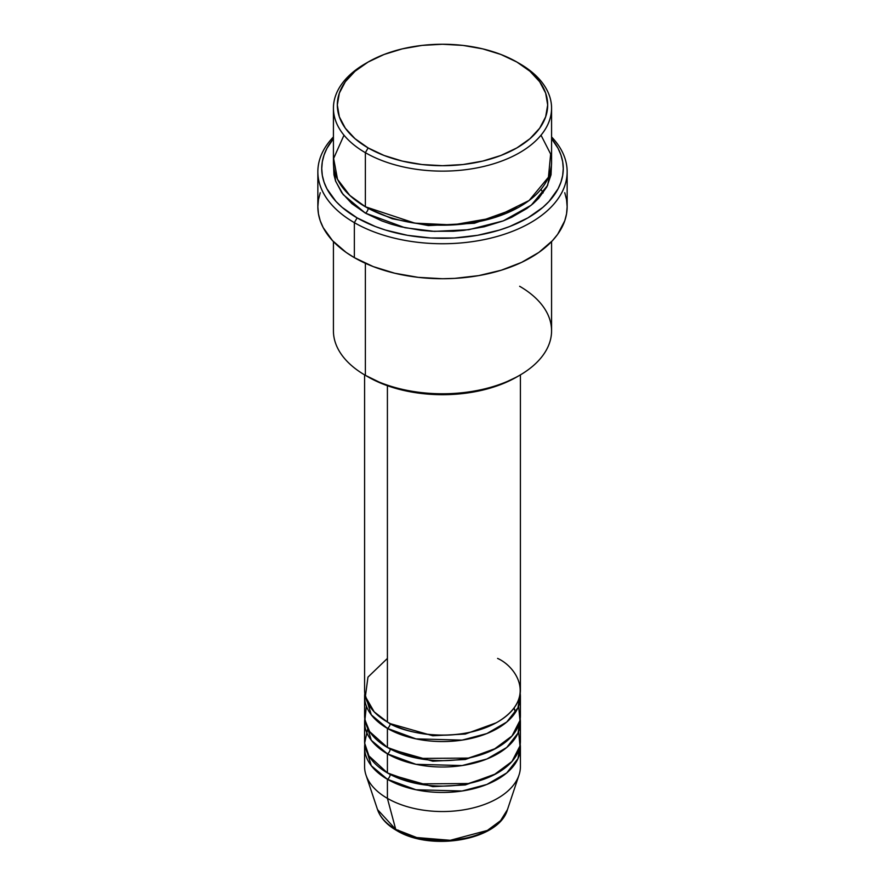<?xml version="1.0" encoding="UTF-8"?>
<svg xmlns="http://www.w3.org/2000/svg" width="885" height="885" viewBox="0 0 885 885"><rect width="100%" height="100%" fill="white"/><g stroke="black" fill="none" stroke-linecap="round" stroke-linejoin="round"><path stroke-width="1.33" d="M507.459 809.609L500.523 820.716L487.358 830.44L450.277 840.296L416.747 837.553L395.717 829.378A3.894 2.246 120 0 0 396.436 830.395A3.894 2.246 -60 0 1 395.717 829.378A66.154 38.199 0 0 0 461.881 838.892A66.154 38.199 0 0 0 507.459 809.609C499.063 840.341 430.741 851.779 396.436 830.395C386.778 824.809 380.473 817.884 377.541 809.609A66.154 38.199 0 0 0 395.717 829.378L387.409 798.37L395.717 829.378L377.541 809.609L366.003 775.083A77.913 44.98 180 0 0 387.409 798.37A77.913 44.98 0 0 0 472.313 808.116A77.913 44.98 0 0 0 520.413 766.554L520.413 747.471A77.913 44.98 180 0 1 472.313 789.033A77.913 44.98 180 0 1 387.409 779.276L371.302 765.735L364.786 744.296A77.913 44.98 180 0 0 364.587 747.471L364.587 766.554A77.913 44.98 0 0 0 387.409 798.37L387.409 779.276L387.409 798.37A77.913 44.98 180 0 0 465.333 809.565A77.913 44.98 180 0 0 518.997 775.083L507.459 809.609M387.409 658.418L367.961 677.125L365.372 696.583L374.189 711.85L387.409 722.027A77.913 44.98 0 0 0 472.313 731.773A77.913 44.98 0 0 0 520.413 690.223L520.413 374.875M520.413 696.583A77.913 44.98 180 0 0 520.214 693.397L517.99 707.712L506.74 722.038L486.894 733.543L462.114 740.114L415.972 738.875L387.409 728.388A3.894 2.246 120 0 0 390.163 723.62L388.825 722.824L390.163 723.62A3.894 2.246 -60 0 1 387.409 728.388L371.302 714.848L364.786 693.397A77.913 44.98 180 0 0 364.587 696.583L364.587 715.666A77.913 44.98 0 0 0 387.409 747.471A77.913 44.98 0 0 0 472.313 757.228A77.913 44.98 0 0 0 520.413 715.666L520.413 696.583A77.913 44.98 180 0 1 472.313 738.145A77.913 44.98 180 0 1 387.409 728.388L387.409 747.471L387.409 728.388A77.913 44.98 180 0 1 364.587 696.583M366.368 706.119L364.93 719.892L369.665 731.641L387.409 747.471L418.339 758.434L468.386 758.091L493.73 749.551L511.984 736.01L519.96 720.49L518.632 706.119M520.413 722.027A77.913 44.98 180 0 0 520.214 718.852L517.99 733.156L506.74 747.482L486.894 758.998L462.114 765.558L415.972 764.319L387.409 753.832A3.894 2.246 120 0 0 390.163 749.064L388.825 748.267L390.163 749.064A3.894 2.246 -60 0 1 387.409 753.832L371.302 740.291L364.786 718.852A77.913 44.98 180 0 0 364.587 722.027L364.587 741.11A77.913 44.98 0 0 0 387.409 772.915A77.913 44.98 0 0 0 472.313 782.672A77.913 44.98 0 0 0 520.413 741.11L520.413 722.027A77.913 44.98 180 0 1 472.313 763.589A77.913 44.98 180 0 1 387.409 753.832L387.409 772.915L387.409 753.832A77.913 44.98 180 0 1 364.587 722.027M367.773 728.388L364.664 743.146L368.923 755.901L387.409 772.915L418.339 783.878L468.386 783.535L493.73 775.006L511.984 761.465L519.96 745.944L518.632 731.574M520.413 747.471A77.913 44.98 180 0 0 520.214 744.296L517.99 758.6L506.74 772.926L486.894 784.442L462.114 791.002L415.972 789.763L387.409 779.276A3.894 2.246 120 0 0 390.163 774.508L388.825 773.711L390.163 774.508A3.894 2.246 -60 0 1 387.409 779.276A77.913 44.98 180 0 1 364.587 747.471M343.988 135.195L333.623 158.437L337.528 179.334L349.841 195.441L365.372 206.758L365.372 152.685L368.127 147.917A105.182 60.722 180 0 1 368.127 62.038A105.182 60.722 180 0 1 516.873 62.038L500.932 54.483L482.745 48.874L463.021 45.412L442.5 44.25L421.979 45.412L402.255 48.874L384.068 54.483L368.127 62.038L355.051 71.243L345.327 81.741L339.342 93.124L337.318 104.972L339.342 116.82L345.327 128.214L355.051 138.713L368.127 147.917L384.068 155.461L402.255 161.081L421.979 164.533L442.5 165.694L463.021 164.533L482.745 161.081L500.932 155.461L516.873 147.917L529.949 138.713L539.673 128.214L545.658 116.82L547.682 104.972L545.658 93.124L539.673 81.741L529.949 71.243L516.873 62.038A105.182 60.722 180 0 1 516.873 147.917A105.182 60.722 180 0 1 368.127 147.917L365.372 152.685A109.076 62.979 0 0 0 519.628 152.685A109.076 62.979 0 0 0 519.628 63.632L519.628 63.632A109.076 62.979 180 0 1 551.576 108.158A109.076 62.979 180 0 1 484.239 166.336A109.076 62.979 180 0 1 365.372 152.685L365.372 206.758A109.076 62.979 0 0 0 484.239 220.409A109.076 62.979 0 0 0 551.576 162.232L551.576 108.158M519.628 286.275A109.076 62.979 180 0 1 519.628 375.328A109.076 62.979 180 0 1 365.372 375.328L368.127 376.922A105.182 60.722 0 0 0 516.873 376.922L500.932 384.477L482.745 390.086L463.021 393.537L442.5 394.71L421.979 393.537L402.255 390.086L384.068 384.477L365.372 375.328A109.076 62.979 0 0 0 484.239 388.98A109.076 62.979 0 0 0 551.576 330.802L551.576 241.594M354.354 222.655A124.652 71.973 0 0 0 517.482 229.259A124.652 71.973 0 0 0 551.576 136.932A124.652 71.973 180 0 1 567.152 171.767A124.652 71.973 180 0 1 490.202 238.264A124.652 71.973 180 0 1 354.354 222.655L354.354 257.646A124.652 71.973 0 0 0 490.202 273.244A124.652 71.973 0 0 0 567.152 206.758L566.555 213.816L564.763 220.796L557.672 234.293L552.439 240.687L538.865 252.413L521.586 262.391L501.264 270.224L478.685 275.622L454.713 278.377L442.5 278.731L418.185 277.348L394.798 273.244L373.249 266.595L354.354 257.646L354.354 222.655A124.652 71.973 180 0 1 317.848 171.767A124.652 71.973 180 0 1 333.424 136.932A124.652 71.973 0 0 0 354.354 222.655L357.109 217.887L354.354 222.655M551.576 138.668A120.758 69.716 180 0 1 512.127 225.553A120.758 69.716 180 0 1 357.109 217.887L375.406 226.56L385.572 230.078L407.443 235.31L430.663 237.976L454.337 237.976L477.557 235.31L499.428 230.078L509.594 226.56L527.891 217.887L542.914 207.322L548.999 201.459L558.059 188.826L560.935 182.188L562.683 175.418L563.258 168.593L562.683 161.756L560.935 154.986L558.059 148.348L551.576 138.668M368.127 208.351L366.777 207.555L368.127 208.351A3.894 2.246 -60 0 1 365.372 213.119L343.17 194.6L335.658 181.27L333.568 165.406L333.955 174.765L335.526 180.872L341.732 192.687L351.81 203.572L365.372 213.119A3.894 2.246 120 0 0 368.127 208.351L392.199 218.739L428.395 225.586L474.426 223.263L518.223 207.555L474.426 223.263L428.395 225.586L392.199 218.739L368.127 208.351M387.409 385.716L387.409 722.027L387.409 385.716M365.372 263.299L365.372 375.328L365.372 263.299M418.627 838.006L430.331 840.053L442.5 840.75L454.669 840.053L466.373 838.006M368.127 62.038L365.372 63.632A109.076 62.979 0 0 0 365.372 152.685A109.076 62.979 180 0 1 333.424 108.158A109.076 62.979 180 0 1 366.766 62.835M333.424 108.158L333.424 162.232A109.076 62.979 0 0 0 365.372 206.758L414.866 223.142L452.7 224.923L494.14 217.699L529.108 200.508L548.434 177.232L550.658 154.067L541.012 135.195M333.424 138.668L326.941 148.348L324.065 154.986L322.317 161.756L321.742 168.593L322.317 175.418L324.065 182.188L326.941 188.826L336.001 201.459L342.086 207.322L357.109 217.887A120.758 69.716 180 0 1 333.424 138.668M551.432 165.406L551.045 174.765L546.875 186.868L538.699 198.273L533.19 203.572L526.818 208.539L511.696 217.267L503.1 220.951L484.239 226.77L463.784 230.354L453.186 231.262L431.814 231.262L421.216 230.354L400.761 226.77L391.081 224.126L381.9 220.951L365.372 213.119L404.921 227.71L434.402 231.383L468.762 229.713L503.288 220.874L531.299 205.154L547.627 185.374L551.432 165.406M317.848 171.767L317.848 206.758A124.652 71.973 0 0 0 354.354 257.646L346.135 252.413L332.561 240.687L323.213 227.644L320.237 220.796L318.445 213.816L317.848 206.758L318.445 199.7L320.237 192.72M564.763 192.72L566.555 199.7L567.152 206.758L567.152 171.767M333.424 241.594L333.424 330.802A109.076 62.979 0 0 0 365.372 375.328L365.372 375.328M364.587 374.875L364.587 690.223A77.913 44.98 0 0 0 387.409 722.027C401.314 732.614 456.063 745.137 497.591 722.027C537.615 698.055 515.922 666.438 497.591 658.418M390.163 774.508L432.798 786.654L465.344 784.94L496.175 773.711L465.344 784.94L432.798 786.654L390.163 774.508M390.163 749.064L432.798 761.211L465.344 759.496L496.175 748.267L465.344 759.496L432.798 761.211L390.163 749.064M514.085 707.978L515.601 712.148M390.163 723.62L432.798 735.767L465.344 734.052L496.175 722.824L465.344 734.052L432.798 735.767L390.163 723.62M398.383 830.196A3.894 2.246 -60 0 1 397.719 830.484M519.628 63.632L516.873 62.038M519.628 375.328L516.873 376.922M543.125 192.897L540.956 189.335M515.524 712.259L513.908 708.199"/></g></svg>
